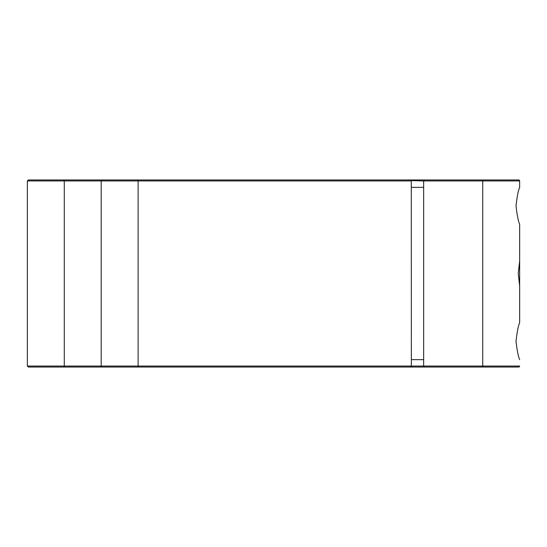<?xml version="1.0" encoding="UTF-8"?>
<svg xmlns="http://www.w3.org/2000/svg" width="547" height="547" viewBox="0 0 547 547"><rect width="100%" height="100%" fill="white"/><g stroke="black" fill="none" stroke-linecap="round" stroke-linejoin="round"><path stroke-width="0.82" d="M493.49 367.037L28.335 367.037L27.35 366.052L28.335 367.037M411.282 366.387L410.359 367.037L138.118 367.037L138.118 366.052L482.727 366.052L482.727 180.948L423.651 180.948L423.651 366.052L424.636 367.037M28.335 179.963L27.35 180.948L28.335 179.963L518.665 179.963A0.985 0.985 0 0 1 519.65 180.948L519.65 187.512C518.44 189.624 517.223 195.723 516.006 205.809C517.223 215.894 518.44 221.993 519.65 224.106L519.65 261.09L518.214 273.5L519.65 285.91L519.65 261.09M424.636 179.963L423.651 180.948L411.282 180.613L410.359 179.963L138.118 179.963L138.118 366.052L101.195 366.052L101.195 180.948L27.35 180.948L27.35 366.052L64.272 366.052L64.272 179.963M519.65 285.91L519.65 322.894C518.44 325.007 517.223 331.106 516.006 341.191C517.223 351.277 518.44 357.376 519.65 359.488L519.65 359.652M482.727 179.963L482.727 180.948L519.65 180.948A0.985 0.985 0 0 0 518.665 179.963A0.985 0.985 0 0 1 519.65 180.948L519.65 187.347M423.651 187.347L411.344 187.347M411.282 180.613L411.344 366.052L410.359 367.037M411.344 359.652L423.651 359.652M519.65 304.269L519.65 283.469M519.65 269.206L519.65 242.731M518.665 367.037L482.727 367.037L482.727 366.052L519.65 366.052A0.985 0.985 0 0 1 518.665 367.037A0.985 0.985 0 0 0 519.65 366.052A0.985 0.985 0 0 1 518.665 367.037M101.195 180.948A0.985 0.985 0 0 1 102.18 179.963A0.985 0.985 0 0 0 101.195 180.948L411.344 180.948L410.359 179.963M101.195 366.052A0.985 0.985 0 0 0 102.18 367.037A0.985 0.985 0 0 1 101.195 366.052L64.272 366.052L64.272 367.037"/></g></svg>
